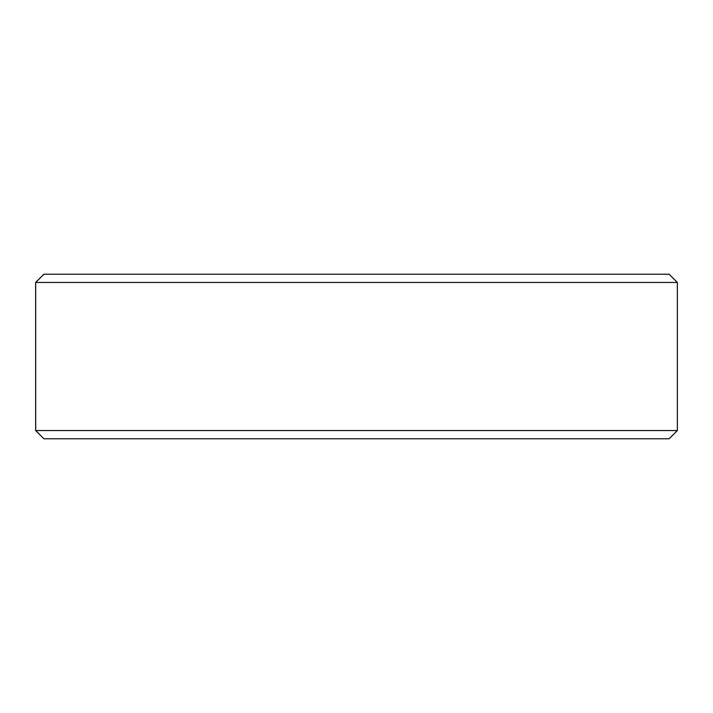 <?xml version="1.0" encoding="UTF-8"?>
<svg xmlns="http://www.w3.org/2000/svg" width="713" height="713" viewBox="0 0 713 713"><rect width="100%" height="100%" fill="white"/><g stroke="black" fill="none" stroke-linecap="round" stroke-linejoin="round"><path stroke-width="1.07" d="M43.921 438.771L669.124 438.771L677.35 430.545L677.35 282.455L669.124 274.229L43.876 274.229L35.65 282.455L35.65 430.545L43.876 438.771L35.695 430.545L35.695 282.455L43.921 274.229M677.35 282.455L35.695 282.455M677.35 430.545L35.695 430.545"/></g></svg>
